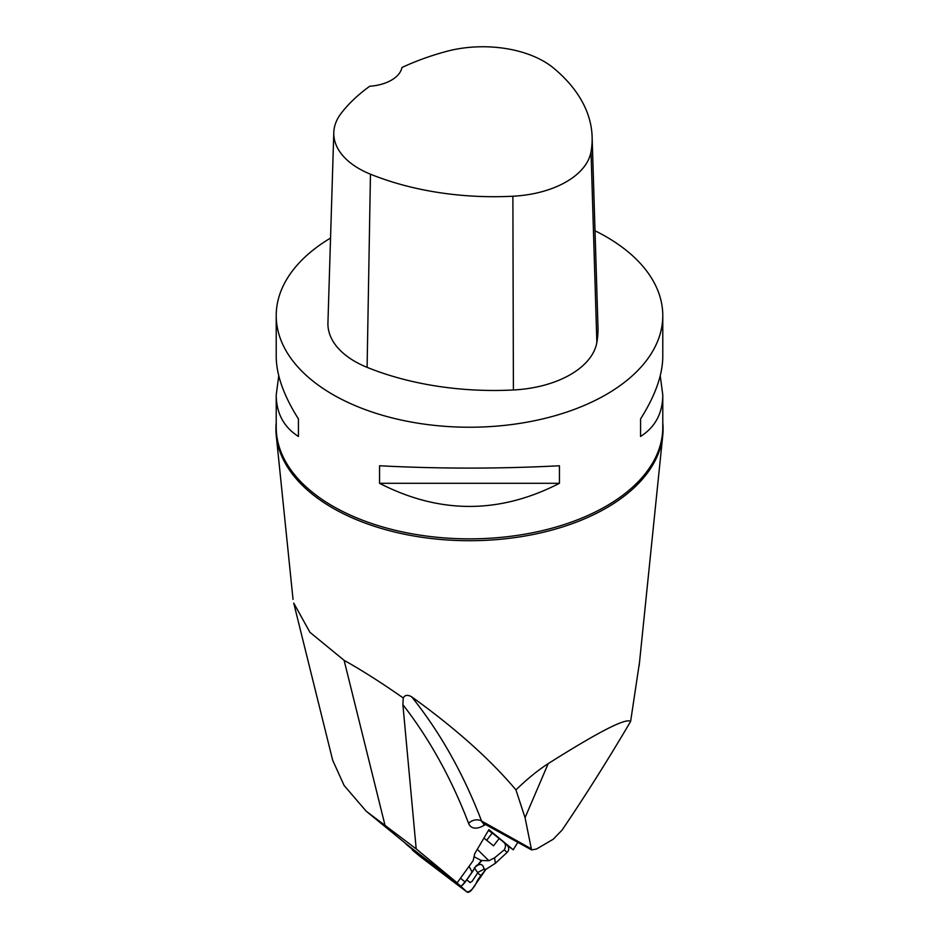<?xml version="1.0" encoding="UTF-8"?>
<svg xmlns="http://www.w3.org/2000/svg" width="939" height="939" viewBox="0 0 939 939"><rect width="100%" height="100%" fill="white"/><g stroke="black" fill="none" stroke-linecap="round" stroke-linejoin="round"><path stroke-width="1.41" d="M595.021 230.783A193.281 111.588 180 0 1 606.171 236.734A193.281 111.588 180 0 1 662.781 315.633A193.281 111.588 180 0 1 469.5 427.233A193.281 111.588 180 0 1 276.219 315.633A193.281 111.588 180 0 1 330.54 238.072M379.556 483.303L379.556 465.767C439.522 468.878 499.478 468.878 559.444 465.767L559.444 483.303C499.478 514.126 439.522 514.126 379.556 483.303L559.444 483.303M660.246 375.764L662.781 394.99C662.641 413.266 655.234 427.092 640.574 436.459L640.574 418.923C655.234 395.742 662.641 374.943 662.781 356.527L662.781 315.633M276.219 315.633L276.219 356.527C276.359 374.943 283.766 395.742 298.426 418.923L298.426 436.459C283.766 427.092 276.359 413.266 276.219 394.99L278.754 375.764M506.884 845.053L513.246 849.783L517.812 842.33M485.498 824.536A254.434 123.455 -55.4 0 1 483.479 825.686A27.407 13.299 -55.4 0 1 468.608 823.362A1525.006 739.944 124.6 0 0 402.89 704.673L416.188 848.879L457.164 882.824A71.787 1.491 37.5 0 1 438.349 868.645L426.247 859.408A71.787 1.491 37.5 0 1 405.718 843.527L366.222 811.226L344.12 785.497L332.699 760.308L293.731 603.131M639.529 662.218L630.609 721.457C625.597 717.208 592.298 735.8 548.212 763.618C537.93 770.25 527.166 779.006 515.934 789.887C490.24 759.369 455.485 728.347 411.646 696.785C407.632 694.555 404.838 694.954 403.242 697.982C382.267 683.252 362.56 670.704 344.108 660.328L309.917 632.287L293.766 603.12M662.781 422.761A193.587 111.764 180 0 1 662.746 435.543A193.587 111.764 180 0 1 538.27 533.422A193.587 111.764 180 0 1 332.617 507.976A193.587 111.764 180 0 1 276.254 435.543A193.587 111.764 180 0 1 276.219 422.761M402.89 704.673L403.242 697.982M416.188 848.879L366.222 811.226M457.164 882.824L473.139 860.699L474.7 853.727L488.914 829.63L513.246 849.783M630.609 721.457C608.19 759.522 585.349 795.756 562.05 830.135L553.2 839.255L536.474 849.056L531.544 849.889L525.054 817.681L515.934 789.887M592.122 136.836L597.979 327.159A220.9 127.528 180 0 1 596.852 342.489A92.045 53.136 180 0 1 513.398 389.978A220.9 127.528 180 0 1 367.102 367.349A92.045 53.136 180 0 1 327.934 322.899L333.791 132.575A86.177 49.755 180 0 1 341.303 113.126A215.043 124.148 180 0 1 369.731 86.247A36.821 21.257 180 0 0 401.951 67.514A215.043 124.148 180 0 1 446.236 51.469A86.177 49.755 180 0 1 553.552 68.066A215.043 124.148 180 0 1 592.122 136.836A215.043 124.148 180 0 1 591.03 151.766A86.177 49.755 180 0 1 512.882 196.228A215.043 124.148 180 0 1 370.459 174.196A86.177 49.755 180 0 1 333.791 132.575M640.574 418.923L640.574 436.459M298.426 436.459L298.426 418.923M482.13 860.359L478.021 864.608L481.32 860.523L488.867 860.711L494.571 857.847L495.381 863.293L507.107 852.401A4.871 4.683 -48.4 0 0 507.177 845.311L502.764 841.403A70.566 1.455 37.5 0 1 499.149 838.527L493.55 845.828A70.566 1.455 -142.5 0 1 483.949 838.034M419.756 856.192A4.871 4.261 -50.4 0 0 419.897 856.309A4.871 4.261 -50.4 0 0 420.038 856.427L448.185 877.789A70.566 1.455 -142.5 0 1 453.079 881.545L467.082 892.05A4.871 2.371 -53.2 0 0 472.317 888.975L485.921 869.326L495.381 863.293M485.909 869.314L483.949 869.197C483.608 865.617 481.871 863.997 478.702 864.361M467.082 892.05A4.871 2.371 -53.2 0 1 467.047 892.015L460.345 885.947A70.566 1.455 -142.5 0 1 460.685 886.052C461.037 886.545 462.551 885.231 465.204 882.108L476.366 865.629L478.021 864.608M453.244 879.89A4.871 4.261 129.6 0 1 453.197 879.855L439.863 869.796M433.607 865.019L439.828 869.831M433.572 865.065L425.038 858.481A70.566 1.455 -142.5 0 1 420.156 854.725L420.05 854.643M405.754 843.562A4.871 2.371 126.8 0 0 406.188 844.255L413.137 850.006M412.479 849.466L412.55 850.218A70.566 1.455 -142.5 0 0 412.89 850.323M466.753 879.843L470.193 882.66A70.566 1.455 37.5 0 1 466.836 879.714M483.949 869.197L478.092 872.284L472.059 881.416L469.887 882.425A1.843 0.892 126.8 0 0 469.899 882.449A1.843 0.892 126.8 0 0 469.923 882.46M474.359 867.718L477.74 872.789M480.874 875.606L477.646 872.941M486.672 840.276L492.224 833.046L488.433 830.44M492.224 833.046L499.149 838.527M502.764 841.403C505.769 843.457 506.262 846.274 504.231 849.854L494.571 857.847M488.867 860.711L477.294 849.326M474.031 856.685L481.32 860.523M469.042 866.38L472.141 872.061M460.263 885.888C458.69 890.747 472 873.54 475.533 866.72C480.31 863.082 483.116 863.903 483.949 869.197C488.679 868.012 478.362 877.179 476.601 882.284C473.632 888.494 470.416 891.71 466.953 891.944C461.882 887.766 456.119 883.047 460.263 885.888M662.781 394.99L662.781 427.257A193.281 111.588 180 0 1 543.47 530.359A193.281 111.588 180 0 1 332.829 506.168A193.281 111.588 180 0 1 276.219 427.257L276.219 394.99M344.108 660.328L384.99 825.205M525.054 817.681L548.212 763.618M411.646 696.785A1534.784 744.686 -55.4 0 1 481.566 821.015L530.688 848.492M468.608 823.362A9.813 8.146 159 0 1 481.566 821.015A17.63 8.557 124.6 0 0 483.632 823.515L483.045 823.116M483.479 825.686A9.813 6.104 60.7 0 1 484.078 823.761M591.03 151.766L596.852 342.489M512.882 196.228L513.398 389.978M370.459 174.196L367.102 367.349M460.685 886.052L453.197 879.855M420.156 854.725L406.188 844.255M412.55 850.218L420.038 856.427M453.079 881.545L467.047 892.015M504.231 849.854L507.107 852.401M465.204 882.108L460.497 878.211M639.154 665.821L662.746 435.543M293.038 599.399L276.254 435.543M531.544 849.889L483.632 823.515M412.514 850.206L419.897 856.309"/></g></svg>
